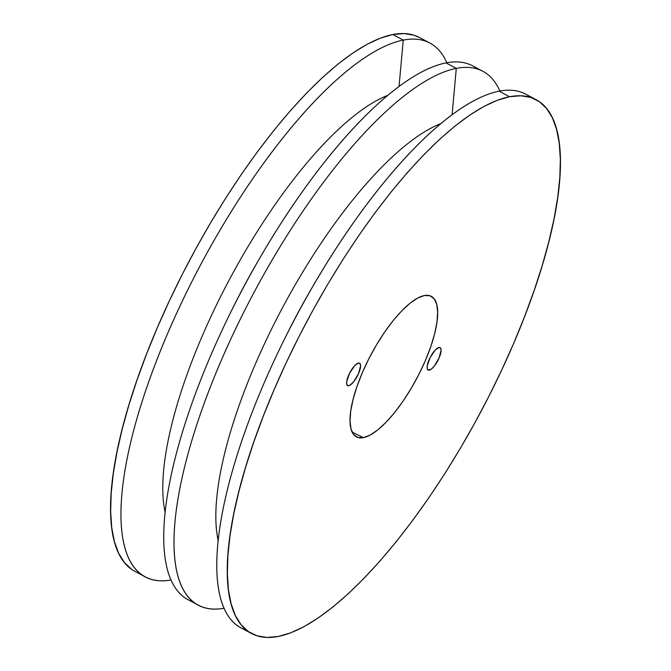 <?xml version="1.0" encoding="UTF-8"?>
<svg xmlns="http://www.w3.org/2000/svg" width="671" height="671" viewBox="0 0 671 671"><rect width="100%" height="100%" fill="white"/><g stroke="black" fill="none" stroke-linecap="round" stroke-linejoin="round"><path stroke-width="1.01" d="M348.727 385.741A12.707 4.118 -61.9 0 1 347.612 385.615A12.707 4.118 -61.9 0 1 349.222 373.915A12.707 4.118 -61.9 0 1 358.448 363.061L354.833 365.51L349.599 373.143L346.706 381.505L346.756 384.366L347.838 385.708L349.801 385.33L353.709 381.732L358.624 373.428L360.587 365.695L360.008 363.548L358.448 363.061A12.707 4.118 -61.9 0 1 359.564 363.187A12.707 4.118 -61.9 0 1 357.962 374.888A12.707 4.118 -61.9 0 1 348.727 385.741L346.882 384.751L348.727 385.741M429.255 370.157A12.707 4.118 -61.9 0 1 428.14 370.031A12.707 4.118 -61.9 0 1 429.75 358.331A12.707 4.118 -61.9 0 1 438.977 347.477L435.362 349.926L430.128 357.559L427.234 365.93L427.276 368.79L428.366 370.132L431.554 368.916L434.238 366.148L439.153 357.844L441.115 350.111L440.537 347.972L438.977 347.477A12.707 4.118 -61.9 0 1 440.092 347.603A12.707 4.118 -61.9 0 1 438.482 359.304A12.707 4.118 -61.9 0 1 429.255 370.157L427.41 369.176L429.255 370.157M363.405 437.651A79.623 25.8 -61.9 0 1 356.645 436.997A79.623 25.8 -61.9 0 1 366.299 363.95A79.623 25.8 -61.9 0 1 424.298 295.567L417.563 298.125L409.914 303.309L401.652 310.933L393.089 320.688L384.55 332.212L376.372 345.062L368.865 358.733L362.323 372.707L356.989 386.454L353.072 399.43L350.715 411.147L350.027 421.153L351.017 429.063L353.659 434.573L357.836 437.475L363.405 437.651L370.14 435.093L377.79 429.91L386.051 422.285L394.623 412.531L403.154 401.006L411.331 388.157L418.838 374.485L425.389 360.503L430.723 346.764L434.64 333.781L436.989 322.063L437.677 312.057L436.687 304.148L434.053 298.637L429.868 295.743L424.298 295.567A79.623 25.8 -61.9 0 1 431.554 296.481A79.623 25.8 -61.9 0 1 421.044 370.031A79.623 25.8 -61.9 0 1 363.405 437.651L352.107 432.082L363.405 437.651M403.254 40.092A302.47 98.008 -61.9 0 1 429.876 43.045A302.47 98.008 -61.9 0 1 446.844 62.738A302.47 98.008 118.1 0 0 403.254 40.092L399.052 86.383L403.254 40.092A302.47 98.008 118.1 0 0 168.203 332.212A302.47 98.008 118.1 0 0 171.105 579.979A302.47 98.008 -61.9 0 1 145.297 576.867A302.47 98.008 -61.9 0 1 183.594 298.402A302.47 98.008 -61.9 0 1 403.254 40.092L392.812 34.523L403.254 40.092M429.876 43.045L419.442 37.484A302.47 98.008 118.1 0 0 392.812 34.523L380.516 38.096L367.222 44.227L353.063 52.875L338.167 63.938L322.692 77.316L306.773 92.883L290.568 110.489L274.238 129.956L257.932 151.109L241.812 173.73L226.035 197.618L210.744 222.537L196.1 248.236L182.227 274.481L169.277 301.011L157.366 327.574L146.605 353.911L137.102 379.778L128.941 404.915L122.214 429.079L116.98 452.053L113.29 473.6L111.176 493.512L110.656 511.612L111.747 527.708L114.422 541.656L118.675 553.323L124.445 562.592L131.692 569.369M482.927 71.327A302.47 98.008 -61.9 0 1 499.895 91.021A302.47 98.008 118.1 0 0 456.305 68.367A302.47 98.008 -61.9 0 1 482.927 71.327L472.652 65.85A302.47 98.008 118.1 0 0 446.03 62.889A302.47 98.008 -61.9 0 1 477.542 69.063M456.305 68.367L452.095 114.657L456.305 68.367L446.03 62.889L456.305 68.367A302.47 98.008 118.1 0 0 221.245 360.495A302.47 98.008 118.1 0 0 224.156 608.262A302.47 98.008 -61.9 0 1 198.348 605.15A302.47 98.008 -61.9 0 1 236.645 326.676A302.47 98.008 -61.9 0 1 456.305 68.367M536.146 99.702L525.703 94.133A302.47 98.008 118.1 0 0 499.081 91.172A302.47 98.008 -61.9 0 1 530.669 97.404L539.308 101.631L546.555 108.408L552.325 117.677L556.578 129.344L559.253 143.292L560.344 159.388L559.824 177.488L557.71 197.4L554.02 218.947L548.786 241.921L542.059 266.085L533.898 291.222L524.395 317.089L513.634 343.426L501.723 369.989L488.773 396.519L474.9 422.764L460.256 448.463L444.965 473.382L429.188 497.27L413.068 519.891L396.762 541.044L380.432 560.511L364.227 578.117L348.308 593.684L332.833 607.062L317.937 618.125L303.778 626.773L290.484 632.904L278.188 636.477L266.999 637.45L257.043 635.814L248.396 631.587L241.149 624.802L235.378 615.542L231.134 603.875L228.45 589.926L227.368 573.822L227.88 555.731L229.994 535.81L233.684 514.263L238.926 491.298L245.653 467.133L253.806 441.996L263.309 416.129L274.07 389.792L285.98 363.229L298.939 336.691L312.803 310.455L327.448 284.747L342.738 259.836L358.515 235.949L374.636 213.328L390.941 192.174L407.272 172.699L423.476 155.102L439.396 139.534L454.871 126.156L469.767 115.085L483.925 106.446L497.219 100.314L509.515 96.741A302.47 98.008 -61.9 0 1 536.146 99.702A302.47 98.008 -61.9 0 1 497.848 378.167A302.47 98.008 -61.9 0 1 278.188 636.477A302.47 98.008 -61.9 0 1 251.558 633.516A302.47 98.008 -61.9 0 1 289.864 355.051A302.47 98.008 -61.9 0 1 509.515 96.741L520.704 95.768L530.669 97.404M246.601 630.245A302.47 98.008 -61.9 0 1 282.785 342.554A302.47 98.008 -61.9 0 1 311.973 287.8A302.47 98.008 -61.9 0 1 499.081 91.172L509.515 96.741L499.081 91.172A302.47 98.008 118.1 0 0 279.421 349.482A302.47 98.008 118.1 0 0 241.124 627.955L251.558 633.516M419.534 37.534L413.957 35.186L404.001 33.55L392.812 34.523A302.47 98.008 118.1 0 0 173.152 292.833A302.47 98.008 118.1 0 0 134.854 571.298L145.297 576.867M193.458 601.937A302.47 98.008 -61.9 0 1 229.742 314.271A302.47 98.008 -61.9 0 1 258.931 259.526A302.47 98.008 -61.9 0 1 446.03 62.889A302.47 98.008 118.1 0 0 226.37 321.208A302.47 98.008 118.1 0 0 188.073 599.673L198.348 605.15M311.973 287.8L309.423 292.229A252.648 81.87 118.1 0 0 285.041 337.966L282.785 342.554M283.967 340.155A252.648 81.87 -61.9 0 1 310.648 290.115M440.662 123.682A252.648 81.87 118.1 0 0 282.709 307.36A252.648 81.87 118.1 0 0 218.251 540.876A252.648 81.87 -61.9 0 1 282.709 307.36A252.648 81.87 -61.9 0 1 440.662 123.682M258.931 259.526L256.372 263.955A252.648 81.87 118.1 0 0 231.99 309.683L229.742 314.271M230.925 311.881A252.648 81.87 -61.9 0 1 257.597 261.841M387.612 95.399A252.648 81.87 118.1 0 0 229.667 279.077A252.648 81.87 118.1 0 0 165.2 512.594A252.648 81.87 -61.9 0 1 229.667 279.077A252.648 81.87 -61.9 0 1 387.612 95.399"/></g></svg>
